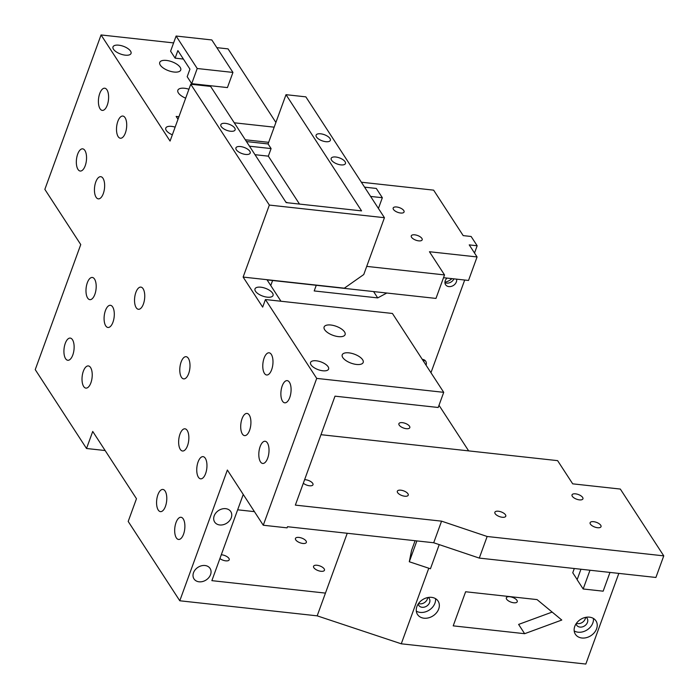 <?xml version="1.0" encoding="UTF-8"?>
<svg xmlns="http://www.w3.org/2000/svg" width="699" height="699" viewBox="0 0 699 699"><rect width="100%" height="100%" fill="white"/><g stroke="black" fill="none" stroke-linecap="round" stroke-linejoin="round"><path stroke-width="1.05" d="M618.825 573.398L585.823 664.05L401.27 643.805L428.784 568.226M246.467 141.565L268.075 143.942L286.005 94.68L305.847 96.855L384.441 217.704L269.342 205.078L190.748 84.23L170.067 141.067L101.058 34.95L44.85 189.368L80.752 244.571L35.238 369.631L86.519 448.496L92.731 431.44L136.471 498.71L128.197 521.445L179.783 600.773L317.18 615.845L401.27 643.805M188.346 358.316A11.158 4.989 -83.7 0 0 186.109 356.691A11.158 4.989 -83.7 0 0 179.931 367.237A11.158 4.989 -83.7 0 0 183.68 378.884A11.158 4.989 -83.7 0 0 189.403 371.055A11.158 4.989 -83.7 0 0 188.346 358.316M143.094 288.722A11.158 4.989 -83.7 0 0 140.857 287.106A11.158 4.989 -83.7 0 0 134.68 297.652A11.158 4.989 -83.7 0 0 138.428 309.29A11.158 4.989 -83.7 0 0 144.151 301.47A11.158 4.989 -83.7 0 0 143.094 288.722M287.743 202.789A17.859 7.663 20 0 0 285.856 202.133M178.927 116.733L176.157 116.427L178 119.267M280.963 301.243L266.948 279.687L344.345 288.18L363.751 274.541L384.441 217.704M320.99 434.691L557.61 460.641L572.699 483.839L620.328 489.064L663.762 555.862L487.151 536.491L441.567 521.157L295.354 505.115L335.004 396.167L438.203 407.491L443.716 392.331L316.708 378.395L265.428 299.539L392.427 313.467L443.716 392.331M179.783 600.773L227.367 470.034L263.27 525.237L287.079 527.85L287.49 526.714L433.703 542.756L479.287 558.09L487.151 536.491M347.237 533.267L325.454 593.101L211.867 580.651L243.243 494.455M175.134 127.131A9.603 4.115 20 0 0 165.785 128.074A9.603 4.115 20 0 0 172.338 134.811M267.263 297.171A9.603 4.115 20 0 0 273.038 295.467A9.603 4.115 20 0 0 265.428 288.311A9.603 4.115 20 0 0 254.995 288.897A9.603 4.115 20 0 0 267.263 297.171M125.252 55.16A9.603 4.115 20 0 0 131.028 53.456A9.603 4.115 20 0 0 123.417 46.3A9.603 4.115 20 0 0 112.993 46.894A9.603 4.115 20 0 0 125.252 55.16M322.807 370.776A9.603 4.115 20 0 0 328.591 369.072A9.603 4.115 20 0 0 320.972 361.916A9.603 4.115 20 0 0 310.548 362.501A9.603 4.115 20 0 0 322.807 370.776M199.066 581.804A9.603 7.532 147 0 0 208.844 577.566A9.603 7.532 147 0 0 210.076 568.427A9.603 7.532 147 0 0 197.931 567.343A9.603 7.532 147 0 0 193.99 578.886A9.603 7.532 147 0 0 199.066 581.804M219.757 524.966A9.603 7.532 147 0 0 229.534 520.72A9.603 7.532 147 0 0 230.766 511.581A9.603 7.532 147 0 0 218.612 510.497A9.603 7.532 147 0 0 214.672 522.048A9.603 7.532 147 0 0 219.757 524.966M609.982 572.429L603.15 591.179L583.167 588.986L577.129 579.707L580.939 569.239M583.167 588.986L589.991 570.235M574.298 568.514L572.752 572.769L577.182 579.576M439.234 544.617L430.435 568.776L409.291 561.751L416.884 540.904M415.092 540.711L411.571 550.375L409.291 561.751M325.454 593.101L317.18 615.845M416.307 611.127A12.276 9.637 147 0 0 420.239 612.403A12.276 9.637 147 0 0 435.521 598.632M424.005 618.204A12.276 9.637 147 0 0 436.508 612.778A12.276 9.637 147 0 0 438.09 601.088A12.276 9.637 147 0 0 422.546 599.707A12.276 9.637 147 0 0 417.504 614.473A12.276 9.637 147 0 0 424.005 618.204M428.19 597.47A6.247 4.902 -33 0 1 429.265 598.571A6.247 4.902 -33 0 1 426.705 606.094A6.247 4.902 -33 0 1 418.788 605.386A6.247 4.902 -33 0 1 418.22 603.953M574.194 630.926A12.276 9.637 147 0 0 578.125 632.202A12.276 9.637 147 0 0 593.407 618.44M581.891 638.004A12.276 9.637 147 0 0 594.395 632.578A12.276 9.637 147 0 0 595.976 620.887A12.276 9.637 147 0 0 580.432 619.506A12.276 9.637 147 0 0 575.391 634.273A12.276 9.637 147 0 0 581.891 638.004M586.077 617.278A6.247 4.902 -33 0 1 587.151 618.379A6.247 4.902 -33 0 1 584.591 625.893A6.247 4.902 -33 0 1 576.675 625.194A6.247 4.902 -33 0 1 576.107 623.761M524.643 633.696L561.786 620.039L537.059 599.593L465.621 591.756L453.205 625.858L524.643 633.696L518.614 624.417L552.166 612.079M418.535 603.499A6.247 4.902 147 0 0 424.442 602.617A6.247 4.902 147 0 0 427.639 597.575M576.422 623.298A6.247 4.902 147 0 0 582.328 622.416A6.247 4.902 147 0 0 585.526 617.374M423.708 359.662A12.276 9.637 -33 0 1 423.035 360.527M423.795 361.698A6.247 4.902 147 0 0 424.092 359.836M451.947 278.63A12.276 9.637 -33 0 1 444.94 282.221M444.94 282.641A6.247 4.902 147 0 0 446.626 283.121A6.247 4.902 147 0 0 453.939 278.849M272.601 280.5L270.758 285.55M443.516 277.704L468.522 280.448L477.067 256.952L469.23 244.886L477.164 245.76L471.126 236.48L463.192 235.615L433.625 190.145L361.366 182.221M267.079 279.888L435.975 298.421L444.529 274.925L429.439 251.727L477.067 256.952M422.266 359.338A6.247 4.902 -33 0 1 425.717 361.252A6.247 4.902 -33 0 1 426.058 365.184M456.587 279.137A6.247 4.902 -33 0 1 454.673 284.458A6.247 4.902 -33 0 1 448.889 286.599A6.247 4.902 -33 0 1 445.578 284.703A6.247 4.902 -33 0 1 447.002 278.088M386.809 293.021L377.705 297.905L314.201 290.941L316.254 285.288M377.705 297.905L373.589 291.57M430.96 372.707L464.695 280.028M474.516 253.029L477.164 245.76M175.117 58.148L170.591 51.193L176.104 36.033L197.223 68.511L191.709 83.67L187.183 76.707L189.945 69.131L177.878 50.573L175.117 58.148L183.391 59.057M176.104 36.033L211.832 39.957L232.942 72.425L197.223 68.511M191.709 83.67L227.428 87.585L232.942 72.425M370.601 196.428L382.344 197.712L376.307 188.442L364.572 187.149M382.344 197.712L378.43 208.459M340.876 164.885A7.593 3.259 20 0 0 345.446 163.54A7.593 3.259 20 0 0 339.426 157.887A7.593 3.259 20 0 0 331.186 158.35A7.593 3.259 20 0 0 340.876 164.885M245.629 154.435A7.593 3.259 20 0 0 250.19 153.09A7.593 3.259 20 0 0 244.178 147.437A7.593 3.259 20 0 0 235.93 147.9A7.593 3.259 20 0 0 245.629 154.435M230.539 131.246A7.593 3.259 20 0 0 235.109 129.892A7.593 3.259 20 0 0 229.089 124.239A7.593 3.259 20 0 0 220.849 124.702A7.593 3.259 20 0 0 230.539 131.246M325.795 141.687A7.593 3.259 20 0 0 330.365 140.342A7.593 3.259 20 0 0 324.345 134.689A7.593 3.259 20 0 0 316.097 135.152A7.593 3.259 20 0 0 325.795 141.687M190.748 84.23L210.6 86.405L286.171 202.614L361.575 210.888L286.005 94.68M265.428 299.539L262.667 307.114L243.13 277.075L269.342 205.078M243.13 277.075L266.948 279.687M255.004 154.697L268.337 156.157L271.09 148.581L249.491 146.205M271.09 148.581L268.075 143.942M274.174 127.174L234.27 122.797M216.83 47.646L228.057 48.878L275.895 122.447M101.058 34.95L173.605 42.91M188.94 89.219A11.158 4.788 20 0 0 177.852 90.25A11.158 4.788 20 0 0 185.681 98.175M174.007 72.032A11.158 4.788 20 0 0 180.726 70.049A11.158 4.788 20 0 0 171.875 61.73A11.158 4.788 20 0 0 159.748 62.412A11.158 4.788 20 0 0 174.007 72.032M268.337 156.157L299.495 204.073M400.588 213.02A5.802 2.49 -160 0 1 393.17 208.022A5.802 2.49 -160 0 1 399.478 207.664A5.802 2.49 -160 0 1 404.074 211.989A5.802 2.49 -160 0 1 400.588 213.02M418.684 240.858A5.802 2.49 -160 0 1 411.274 235.851A5.802 2.49 -160 0 1 417.574 235.502A5.802 2.49 -160 0 1 422.179 239.827A5.802 2.49 -160 0 1 418.684 240.858M366.713 266.389L444.529 274.925M502.284 517.26A5.802 2.49 20 0 0 505.779 516.229A5.802 2.49 20 0 0 501.174 511.904A5.802 2.49 20 0 0 494.866 512.262A5.802 2.49 20 0 0 502.284 517.26M597.54 527.71A5.802 2.49 20 0 0 601.026 526.679A5.802 2.49 20 0 0 596.43 522.354A5.802 2.49 20 0 0 590.122 522.703A5.802 2.49 20 0 0 597.54 527.71M579.436 499.872A5.802 2.49 20 0 0 582.931 498.841A5.802 2.49 20 0 0 578.326 494.516A5.802 2.49 20 0 0 572.027 494.875A5.802 2.49 20 0 0 579.436 499.872M404.747 496.22A5.802 2.49 20 0 0 408.242 495.189A5.802 2.49 20 0 0 403.646 490.864A5.802 2.49 20 0 0 397.338 491.222A5.802 2.49 20 0 0 404.747 496.22M303.322 483.227A5.802 2.49 20 0 0 309.5 485.77A5.802 2.49 20 0 0 312.995 484.739A5.802 2.49 20 0 0 310.574 481.454A5.802 2.49 20 0 0 304.607 479.689M441.567 521.157L433.703 542.756M663.762 555.862L655.907 577.461L479.287 558.09M338.377 336.621A11.158 4.788 20 0 0 345.096 334.638A11.158 4.788 20 0 0 336.245 326.319A11.158 4.788 20 0 0 324.118 327.001A11.158 4.788 20 0 0 338.377 336.621M356.481 364.45A11.158 4.788 20 0 0 363.192 362.466A11.158 4.788 20 0 0 354.341 354.157A11.158 4.788 20 0 0 342.222 354.839A11.158 4.788 20 0 0 356.481 364.45M249.263 415.049A11.158 4.989 -83.7 0 0 247.027 413.432A11.158 4.989 -83.7 0 0 240.849 423.978A11.158 4.989 -83.7 0 0 244.598 435.617A11.158 4.989 -83.7 0 0 250.321 427.797A11.158 4.989 -83.7 0 0 249.263 415.049M183.234 518.894A11.158 4.989 -83.7 0 0 180.997 517.277A11.158 4.989 -83.7 0 0 174.82 527.824A11.158 4.989 -83.7 0 0 178.568 539.462A11.158 4.989 -83.7 0 0 184.291 531.642A11.158 4.989 -83.7 0 0 183.234 518.894M72.469 339.714A11.158 4.989 -83.7 0 0 70.241 338.089A11.158 4.989 -83.7 0 0 64.063 348.644A11.158 4.989 -83.7 0 0 67.812 360.282A11.158 4.989 -83.7 0 0 73.535 352.462A11.158 4.989 -83.7 0 0 72.469 339.714M106.956 89.83A11.158 4.989 -83.7 0 0 104.728 88.214A11.158 4.989 -83.7 0 0 98.55 98.76A11.158 4.989 -83.7 0 0 102.29 110.398A11.158 4.989 -83.7 0 0 108.013 102.578A11.158 4.989 -83.7 0 0 106.956 89.83M84.894 150.468A11.158 4.989 -83.7 0 0 82.657 148.843A11.158 4.989 -83.7 0 0 76.479 159.398A11.158 4.989 -83.7 0 0 80.228 171.037A11.158 4.989 -83.7 0 0 85.951 163.208A11.158 4.989 -83.7 0 0 84.894 150.468M90.573 367.543A11.158 4.989 -83.7 0 0 88.345 365.927A11.158 4.989 -83.7 0 0 82.159 376.473A11.158 4.989 -83.7 0 0 85.907 388.111A11.158 4.989 -83.7 0 0 91.63 380.291A11.158 4.989 -83.7 0 0 90.573 367.543M187.201 430.435A11.158 4.989 -83.7 0 0 184.964 428.81A11.158 4.989 -83.7 0 0 178.787 439.365A11.158 4.989 -83.7 0 0 182.535 451.004A11.158 4.989 -83.7 0 0 188.258 443.183A11.158 4.989 -83.7 0 0 187.201 430.435M271.326 354.419A11.158 4.989 -83.7 0 0 269.098 352.794A11.158 4.989 -83.7 0 0 262.92 363.349A11.158 4.989 -83.7 0 0 266.668 374.987A11.158 4.989 -83.7 0 0 272.392 367.167A11.158 4.989 -83.7 0 0 271.326 354.419M267.359 442.886A11.158 4.989 -83.7 0 0 265.131 441.261A11.158 4.989 -83.7 0 0 258.953 451.816A11.158 4.989 -83.7 0 0 262.693 463.454A11.158 4.989 -83.7 0 0 268.425 455.634A11.158 4.989 -83.7 0 0 267.359 442.886M165.13 491.065A11.158 4.989 -83.7 0 0 162.902 489.44A11.158 4.989 -83.7 0 0 156.716 499.995A11.158 4.989 -83.7 0 0 160.464 511.633A11.158 4.989 -83.7 0 0 166.187 503.813A11.158 4.989 -83.7 0 0 165.13 491.065M94.54 279.084A11.158 4.989 -83.7 0 0 92.312 277.459A11.158 4.989 -83.7 0 0 86.126 288.014A11.158 4.989 -83.7 0 0 89.874 299.653A11.158 4.989 -83.7 0 0 95.597 291.824A11.158 4.989 -83.7 0 0 94.54 279.084M125.06 117.668A11.158 4.989 -83.7 0 0 122.823 116.051A11.158 4.989 -83.7 0 0 116.646 126.598A11.158 4.989 -83.7 0 0 120.394 138.236A11.158 4.989 -83.7 0 0 126.117 130.416A11.158 4.989 -83.7 0 0 125.06 117.668M102.989 178.297A11.158 4.989 -83.7 0 0 100.761 176.681A11.158 4.989 -83.7 0 0 94.583 187.227A11.158 4.989 -83.7 0 0 98.323 198.865A11.158 4.989 -83.7 0 0 104.046 191.045A11.158 4.989 -83.7 0 0 102.989 178.297M112.644 306.913A11.158 4.989 -83.7 0 0 110.407 305.297A11.158 4.989 -83.7 0 0 104.23 315.843A11.158 4.989 -83.7 0 0 107.978 327.482A11.158 4.989 -83.7 0 0 113.701 319.661A11.158 4.989 -83.7 0 0 112.644 306.913M205.296 458.264A11.158 4.989 -83.7 0 0 203.068 456.648A11.158 4.989 -83.7 0 0 196.891 467.194A11.158 4.989 -83.7 0 0 200.63 478.832A11.158 4.989 -83.7 0 0 206.362 471.012A11.158 4.989 -83.7 0 0 205.296 458.264M289.43 382.248A11.158 4.989 -83.7 0 0 287.202 380.632A11.158 4.989 -83.7 0 0 281.015 391.178A11.158 4.989 -83.7 0 0 284.764 402.816A11.158 4.989 -83.7 0 0 290.487 394.996A11.158 4.989 -83.7 0 0 289.43 382.248M468.662 450.89L439.007 405.28M406.311 428.688A5.802 2.49 -160 0 1 398.893 423.69A5.802 2.49 -160 0 1 405.202 423.332A5.802 2.49 -160 0 1 409.806 427.657A5.802 2.49 -160 0 1 406.311 428.688M86.519 448.496L105.147 450.532M263.27 525.237L316.708 378.395M320.963 571.284A5.802 2.49 -160 0 1 313.554 566.286A5.802 2.49 -160 0 1 319.854 565.937A5.802 2.49 -160 0 1 324.458 570.253A5.802 2.49 -160 0 1 320.963 571.284M302.868 543.455A5.802 2.49 -160 0 1 295.45 538.448A5.802 2.49 -160 0 1 301.758 538.099A5.802 2.49 -160 0 1 306.354 542.424A5.802 2.49 -160 0 1 302.868 543.455M221.286 554.77A5.802 2.49 -160 0 1 227.009 556.657A5.802 2.49 -160 0 1 229.202 559.812A5.802 2.49 -160 0 1 225.716 560.843A5.802 2.49 -160 0 1 219.905 558.58M513.756 602.774A5.802 2.49 -160 0 1 506.338 597.776A5.802 2.49 -160 0 1 512.647 597.418A5.802 2.49 -160 0 1 517.243 601.743A5.802 2.49 -160 0 1 513.756 602.774M254.427 511.642L237.651 509.807M268.661 142.334L245.305 139.774"/></g></svg>
